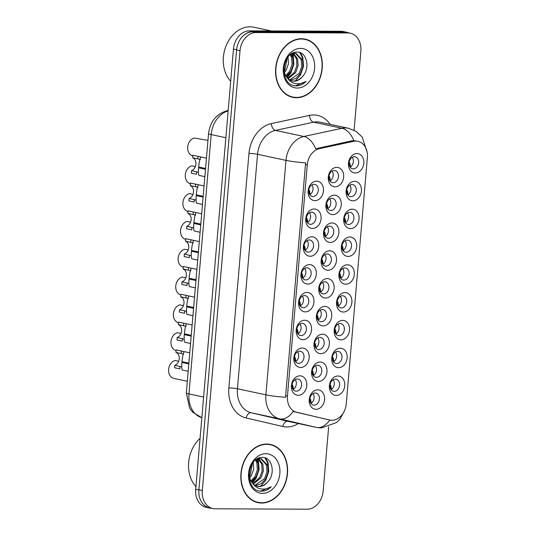 <?xml version="1.0" encoding="UTF-8"?>
<svg xmlns="http://www.w3.org/2000/svg" width="536" height="536" viewBox="0 0 536 536"><rect width="100%" height="100%" fill="white"/><g stroke="black" fill="none" stroke-linecap="round" stroke-linejoin="round"><path stroke-width="0.8" d="M314.954 200.645A9.816 7.611 -77.9 0 1 308.113 190.883A9.816 7.611 -77.9 0 1 316.622 181.188A9.816 7.611 -77.9 0 1 323.456 190.95A9.816 7.611 -77.9 0 1 314.954 200.645M314.029 184.35A6.137 4.757 102.1 0 0 308.77 189.925A6.137 4.757 102.1 0 0 312.227 196.431A6.137 4.757 102.1 0 0 312.99 196.511A6.137 4.757 102.1 0 0 318.25 190.937A6.137 4.757 102.1 0 0 314.793 184.431A6.137 4.757 102.1 0 0 314.029 184.35M307.798 284.073A9.816 7.611 -77.9 0 1 300.964 274.305A9.816 7.611 -77.9 0 1 309.466 264.61A9.816 7.611 -77.9 0 1 316.307 274.372A9.816 7.611 -77.9 0 1 307.798 284.073M306.88 267.772A6.137 4.757 102.1 0 0 301.621 273.347A6.137 4.757 102.1 0 0 305.078 279.852A6.137 4.757 102.1 0 0 305.835 279.933A6.137 4.757 102.1 0 0 311.094 274.365A6.137 4.757 102.1 0 0 307.637 267.853A6.137 4.757 102.1 0 0 306.88 267.772M305.413 311.878A9.816 7.611 -77.9 0 1 298.579 302.116A9.816 7.611 -77.9 0 1 307.081 292.415A9.816 7.611 -77.9 0 1 313.922 302.183A9.816 7.611 -77.9 0 1 305.413 311.878M304.495 295.577A6.137 4.757 102.1 0 0 299.235 301.152A6.137 4.757 102.1 0 0 302.693 307.664A6.137 4.757 102.1 0 0 303.45 307.744A6.137 4.757 102.1 0 0 308.709 302.17A6.137 4.757 102.1 0 0 305.252 295.658A6.137 4.757 102.1 0 0 304.495 295.577M303.034 339.683A9.816 7.611 -77.9 0 1 296.194 329.921A9.816 7.611 -77.9 0 1 304.703 320.226A9.816 7.611 -77.9 0 1 311.537 329.988A9.816 7.611 -77.9 0 1 303.034 339.683M302.11 323.389A6.137 4.757 102.1 0 0 296.85 328.963A6.137 4.757 102.1 0 0 300.307 335.469A6.137 4.757 102.1 0 0 301.071 335.549A6.137 4.757 102.1 0 0 306.331 329.975A6.137 4.757 102.1 0 0 302.874 323.469A6.137 4.757 102.1 0 0 302.11 323.389M310.183 256.262A9.816 7.611 -77.9 0 1 303.343 246.5A9.816 7.611 -77.9 0 1 311.851 236.798A9.816 7.611 -77.9 0 1 318.692 246.567A9.816 7.611 -77.9 0 1 310.183 256.262M309.265 239.96A6.137 4.757 102.1 0 0 304.006 245.535A6.137 4.757 102.1 0 0 307.463 252.047A6.137 4.757 102.1 0 0 308.22 252.128A6.137 4.757 102.1 0 0 313.48 246.553A6.137 4.757 102.1 0 0 310.022 240.048A6.137 4.757 102.1 0 0 309.265 239.96M312.568 228.457A9.816 7.611 -77.9 0 1 305.728 218.688A9.816 7.611 -77.9 0 1 314.237 208.993A9.816 7.611 -77.9 0 1 321.071 218.755A9.816 7.611 -77.9 0 1 312.568 228.457M311.644 212.155A6.137 4.757 102.1 0 0 306.391 217.73A6.137 4.757 102.1 0 0 309.841 224.236A6.137 4.757 102.1 0 0 310.605 224.323A6.137 4.757 102.1 0 0 315.865 218.748A6.137 4.757 102.1 0 0 312.408 212.236A6.137 4.757 102.1 0 0 311.644 212.155M300.649 367.495A9.816 7.611 -77.9 0 1 293.808 357.726A9.816 7.611 -77.9 0 1 302.317 348.032A9.816 7.611 -77.9 0 1 309.151 357.793A9.816 7.611 -77.9 0 1 300.649 367.495M299.725 351.194A6.137 4.757 102.1 0 0 294.465 356.768A6.137 4.757 102.1 0 0 297.922 363.274A6.137 4.757 102.1 0 0 298.686 363.361A6.137 4.757 102.1 0 0 303.945 357.787A6.137 4.757 102.1 0 0 300.488 351.274A6.137 4.757 102.1 0 0 299.725 351.194M298.264 395.3A9.816 7.611 -77.9 0 1 291.423 385.538A9.816 7.611 -77.9 0 1 299.932 375.837A9.816 7.611 -77.9 0 1 306.773 385.605A9.816 7.611 -77.9 0 1 298.264 395.3M297.346 378.999A6.137 4.757 102.1 0 0 292.087 384.573A6.137 4.757 102.1 0 0 295.544 391.086A6.137 4.757 102.1 0 0 296.301 391.166A6.137 4.757 102.1 0 0 301.56 385.592A6.137 4.757 102.1 0 0 298.103 379.086A6.137 4.757 102.1 0 0 297.346 378.999M335.134 186.83A9.816 7.611 -77.9 0 1 328.293 177.061A9.816 7.611 -77.9 0 1 336.802 167.366A9.816 7.611 -77.9 0 1 343.636 177.128A9.816 7.611 -77.9 0 1 335.134 186.83M334.209 170.528A6.137 4.757 102.1 0 0 328.95 176.103A6.137 4.757 102.1 0 0 332.407 182.609A6.137 4.757 102.1 0 0 333.171 182.689A6.137 4.757 102.1 0 0 338.43 177.115A6.137 4.757 102.1 0 0 334.973 170.609A6.137 4.757 102.1 0 0 334.209 170.528M332.749 214.635A9.816 7.611 -77.9 0 1 325.908 204.873A9.816 7.611 -77.9 0 1 334.417 195.171A9.816 7.611 -77.9 0 1 341.251 204.933A9.816 7.611 -77.9 0 1 332.749 214.635M331.831 198.333A6.137 4.757 102.1 0 0 326.571 203.908A6.137 4.757 102.1 0 0 330.022 210.42A6.137 4.757 102.1 0 0 330.786 210.501A6.137 4.757 102.1 0 0 336.045 204.926A6.137 4.757 102.1 0 0 332.588 198.414A6.137 4.757 102.1 0 0 331.831 198.333M325.593 298.056A9.816 7.611 -77.9 0 1 318.759 288.294A9.816 7.611 -77.9 0 1 327.262 278.593A9.816 7.611 -77.9 0 1 334.102 288.361A9.816 7.611 -77.9 0 1 325.593 298.056M324.675 281.755A6.137 4.757 102.1 0 0 319.416 287.33A6.137 4.757 102.1 0 0 322.873 293.842A6.137 4.757 102.1 0 0 323.63 293.922A6.137 4.757 102.1 0 0 328.89 288.348A6.137 4.757 102.1 0 0 325.439 281.842A6.137 4.757 102.1 0 0 324.675 281.755M330.364 242.44A9.816 7.611 -77.9 0 1 323.523 232.678A9.816 7.611 -77.9 0 1 332.032 222.976A9.816 7.611 -77.9 0 1 338.873 232.745A9.816 7.611 -77.9 0 1 330.364 242.44M329.446 226.145A6.137 4.757 102.1 0 0 324.186 231.713A6.137 4.757 102.1 0 0 327.643 238.225A6.137 4.757 102.1 0 0 328.401 238.306A6.137 4.757 102.1 0 0 333.66 232.731A6.137 4.757 102.1 0 0 330.203 226.226A6.137 4.757 102.1 0 0 329.446 226.145M327.978 270.251A9.816 7.611 -77.9 0 1 321.144 260.483A9.816 7.611 -77.9 0 1 329.647 250.788A9.816 7.611 -77.9 0 1 336.487 260.55A9.816 7.611 -77.9 0 1 327.978 270.251M327.06 253.95A6.137 4.757 102.1 0 0 321.801 259.525A6.137 4.757 102.1 0 0 325.258 266.03A6.137 4.757 102.1 0 0 326.015 266.117A6.137 4.757 102.1 0 0 331.275 260.543A6.137 4.757 102.1 0 0 327.818 254.03A6.137 4.757 102.1 0 0 327.06 253.95M318.444 381.478A9.816 7.611 -77.9 0 1 311.604 371.716A9.816 7.611 -77.9 0 1 320.113 362.014A9.816 7.611 -77.9 0 1 326.953 371.783A9.816 7.611 -77.9 0 1 318.444 381.478M317.526 365.183A6.137 4.757 102.1 0 0 312.267 370.751A6.137 4.757 102.1 0 0 315.724 377.264A6.137 4.757 102.1 0 0 316.481 377.344A6.137 4.757 102.1 0 0 321.741 371.77A6.137 4.757 102.1 0 0 318.284 365.264A6.137 4.757 102.1 0 0 317.526 365.183M320.83 353.673A9.816 7.611 -77.9 0 1 313.989 343.911A9.816 7.611 -77.9 0 1 322.498 334.209A9.816 7.611 -77.9 0 1 329.332 343.971A9.816 7.611 -77.9 0 1 320.83 353.673M319.905 337.372A6.137 4.757 102.1 0 0 314.652 342.946A6.137 4.757 102.1 0 0 318.103 349.459A6.137 4.757 102.1 0 0 318.866 349.539A6.137 4.757 102.1 0 0 324.126 343.965A6.137 4.757 102.1 0 0 320.669 337.452A6.137 4.757 102.1 0 0 319.905 337.372M323.215 325.868A9.816 7.611 -77.9 0 1 316.374 316.099A9.816 7.611 -77.9 0 1 324.883 306.404A9.816 7.611 -77.9 0 1 331.717 316.166A9.816 7.611 -77.9 0 1 323.215 325.868M322.29 309.567A6.137 4.757 102.1 0 0 317.031 315.141A6.137 4.757 102.1 0 0 320.488 321.647A6.137 4.757 102.1 0 0 321.252 321.727A6.137 4.757 102.1 0 0 326.511 316.153A6.137 4.757 102.1 0 0 323.054 309.647A6.137 4.757 102.1 0 0 322.29 309.567M316.059 409.29A9.816 7.611 -77.9 0 1 309.225 399.521A9.816 7.611 -77.9 0 1 317.727 389.826A9.816 7.611 -77.9 0 1 324.568 399.588A9.816 7.611 -77.9 0 1 316.059 409.29M315.141 392.988A6.137 4.757 102.1 0 0 309.882 398.563A6.137 4.757 102.1 0 0 313.339 405.069A6.137 4.757 102.1 0 0 314.096 405.156A6.137 4.757 102.1 0 0 319.356 399.581A6.137 4.757 102.1 0 0 315.898 393.069A6.137 4.757 102.1 0 0 315.141 392.988M338.625 367.656A9.816 7.611 -77.9 0 1 331.784 357.894A9.816 7.611 -77.9 0 1 340.293 348.199A9.816 7.611 -77.9 0 1 347.134 357.961A9.816 7.611 -77.9 0 1 338.625 367.656M337.707 351.361A6.137 4.757 102.1 0 0 332.447 356.936A6.137 4.757 102.1 0 0 335.905 363.442A6.137 4.757 102.1 0 0 336.662 363.522A6.137 4.757 102.1 0 0 341.921 357.948A6.137 4.757 102.1 0 0 338.464 351.442A6.137 4.757 102.1 0 0 337.707 351.361M341.01 339.851A9.816 7.611 -77.9 0 1 334.169 330.089A9.816 7.611 -77.9 0 1 342.678 320.387A9.816 7.611 -77.9 0 1 349.512 330.156A9.816 7.611 -77.9 0 1 341.01 339.851M340.092 323.55A6.137 4.757 102.1 0 0 334.833 329.124A6.137 4.757 102.1 0 0 338.283 335.637A6.137 4.757 102.1 0 0 339.047 335.717A6.137 4.757 102.1 0 0 344.306 330.143A6.137 4.757 102.1 0 0 340.849 323.63A6.137 4.757 102.1 0 0 340.092 323.55M343.395 312.046A9.816 7.611 -77.9 0 1 336.554 302.277A9.816 7.611 -77.9 0 1 345.063 292.582A9.816 7.611 -77.9 0 1 351.897 302.344A9.816 7.611 -77.9 0 1 343.395 312.046M342.471 295.745A6.137 4.757 102.1 0 0 337.211 301.319A6.137 4.757 102.1 0 0 340.668 307.825A6.137 4.757 102.1 0 0 341.432 307.905A6.137 4.757 102.1 0 0 346.692 302.338A6.137 4.757 102.1 0 0 343.234 295.825A6.137 4.757 102.1 0 0 342.471 295.745M345.774 284.234A9.816 7.611 -77.9 0 1 338.94 274.472A9.816 7.611 -77.9 0 1 347.449 264.771A9.816 7.611 -77.9 0 1 354.283 274.539A9.816 7.611 -77.9 0 1 345.774 284.234M344.856 267.933A6.137 4.757 102.1 0 0 339.596 273.507A6.137 4.757 102.1 0 0 343.053 280.02A6.137 4.757 102.1 0 0 343.817 280.1A6.137 4.757 102.1 0 0 349.077 274.526A6.137 4.757 102.1 0 0 345.62 268.02A6.137 4.757 102.1 0 0 344.856 267.933M348.159 256.429A9.816 7.611 -77.9 0 1 341.325 246.661A9.816 7.611 -77.9 0 1 349.827 236.966A9.816 7.611 -77.9 0 1 356.668 246.728A9.816 7.611 -77.9 0 1 348.159 256.429M347.241 240.128A6.137 4.757 102.1 0 0 341.981 245.702A6.137 4.757 102.1 0 0 345.439 252.208A6.137 4.757 102.1 0 0 346.196 252.295A6.137 4.757 102.1 0 0 351.455 246.721A6.137 4.757 102.1 0 0 347.998 240.208A6.137 4.757 102.1 0 0 347.241 240.128M350.544 228.617A9.816 7.611 -77.9 0 1 343.71 218.856A9.816 7.611 -77.9 0 1 352.212 209.161A9.816 7.611 -77.9 0 1 359.053 218.923A9.816 7.611 -77.9 0 1 350.544 228.617M349.626 212.323A6.137 4.757 102.1 0 0 344.367 217.897A6.137 4.757 102.1 0 0 347.824 224.403A6.137 4.757 102.1 0 0 348.581 224.484A6.137 4.757 102.1 0 0 353.84 218.909A6.137 4.757 102.1 0 0 350.383 212.403A6.137 4.757 102.1 0 0 349.626 212.323M352.929 200.812A9.816 7.611 -77.9 0 1 346.089 191.05A9.816 7.611 -77.9 0 1 354.598 181.349A9.816 7.611 -77.9 0 1 361.438 191.118A9.816 7.611 -77.9 0 1 352.929 200.812M352.011 184.511A6.137 4.757 102.1 0 0 346.752 190.086A6.137 4.757 102.1 0 0 350.209 196.598A6.137 4.757 102.1 0 0 350.966 196.679A6.137 4.757 102.1 0 0 356.226 191.104A6.137 4.757 102.1 0 0 352.768 184.592A6.137 4.757 102.1 0 0 352.011 184.511M355.314 173.007A9.816 7.611 -77.9 0 1 348.474 163.239A9.816 7.611 -77.9 0 1 356.983 153.544A9.816 7.611 -77.9 0 1 363.817 163.306A9.816 7.611 -77.9 0 1 355.314 173.007M354.39 156.706A6.137 4.757 102.1 0 0 349.13 162.281A6.137 4.757 102.1 0 0 352.588 168.786A6.137 4.757 102.1 0 0 353.351 168.867A6.137 4.757 102.1 0 0 358.611 163.299A6.137 4.757 102.1 0 0 355.154 156.787A6.137 4.757 102.1 0 0 354.39 156.706M336.24 395.468A9.816 7.611 -77.9 0 1 329.406 385.699A9.816 7.611 -77.9 0 1 337.908 376.004A9.816 7.611 -77.9 0 1 344.748 385.766A9.816 7.611 -77.9 0 1 336.24 395.468M335.322 379.166A6.137 4.757 102.1 0 0 330.062 384.741A6.137 4.757 102.1 0 0 333.519 391.247A6.137 4.757 102.1 0 0 334.276 391.334A6.137 4.757 102.1 0 0 339.536 385.759A6.137 4.757 102.1 0 0 336.079 379.247A6.137 4.757 102.1 0 0 335.322 379.166M353.572 141.33A16.569 12.837 -77.9 0 1 355.844 141.089A16.569 12.837 -77.9 0 1 357.894 141.31A16.569 12.837 -77.9 0 1 367.381 157.564L346.263 403.896A16.569 12.837 -77.9 0 1 329.854 420.043A16.569 12.837 -77.9 0 1 329.68 420.003L296.756 412.345A16.569 12.837 -77.9 0 1 287.45 396.131L307.275 164.813A16.569 12.837 -77.9 0 1 319.362 148.686L353.572 141.33L351.509 140.888L353.847 140.667L357.894 141.31M333.198 379.756A6.137 4.757 -77.9 0 1 331.094 389.612M352.266 157.296A6.137 4.757 -77.9 0 1 350.162 167.145M349.887 185.101A6.137 4.757 -77.9 0 1 347.784 194.957M347.502 212.913A6.137 4.757 -77.9 0 1 345.398 222.762M345.117 240.718A6.137 4.757 -77.9 0 1 343.013 250.573M342.732 268.523A6.137 4.757 -77.9 0 1 340.628 278.378M340.347 296.334A6.137 4.757 -77.9 0 1 338.243 306.183M337.968 324.139A6.137 4.757 -77.9 0 1 335.858 333.995M335.583 351.951A6.137 4.757 -77.9 0 1 333.479 361.8M313.017 393.578A6.137 4.757 -77.9 0 1 310.913 403.427M320.166 310.156A6.137 4.757 -77.9 0 1 318.062 320.005M317.781 337.961A6.137 4.757 -77.9 0 1 315.677 347.817M315.403 365.766A6.137 4.757 -77.9 0 1 313.299 375.622M324.937 254.54A6.137 4.757 -77.9 0 1 322.833 264.389M327.322 226.728A6.137 4.757 -77.9 0 1 325.218 236.584M322.551 282.345A6.137 4.757 -77.9 0 1 320.448 292.2M329.707 198.923A6.137 4.757 -77.9 0 1 327.596 208.779M332.086 171.118A6.137 4.757 -77.9 0 1 329.982 180.967M295.222 379.589A6.137 4.757 -77.9 0 1 293.118 389.444M297.601 351.784A6.137 4.757 -77.9 0 1 295.497 361.639M309.52 212.745A6.137 4.757 -77.9 0 1 307.416 222.601M307.141 240.55A6.137 4.757 -77.9 0 1 305.038 250.406M299.986 323.979A6.137 4.757 -77.9 0 1 297.882 333.828M302.371 296.167A6.137 4.757 -77.9 0 1 300.267 306.023M304.756 268.362A6.137 4.757 -77.9 0 1 302.652 278.211M311.905 184.94A6.137 4.757 -77.9 0 1 309.801 194.789M301.487 38.726A29.761 23.061 102.1 0 0 275.98 65.761A29.761 23.061 102.1 0 0 292.743 97.331A29.761 23.061 102.1 0 0 296.428 97.726A29.761 23.061 102.1 0 0 321.935 70.692A29.761 23.061 102.1 0 0 305.172 39.121A29.761 23.061 102.1 0 0 301.487 38.726M291.236 96.936A29.761 23.061 102.1 0 0 293.004 97.07M266.734 444.043A29.761 23.061 102.1 0 0 241.227 471.077A29.761 23.061 102.1 0 0 257.99 502.641A29.761 23.061 102.1 0 0 261.682 503.043A29.761 23.061 102.1 0 0 287.189 476.008A29.761 23.061 102.1 0 0 270.425 444.438A29.761 23.061 102.1 0 0 266.734 444.043M256.489 502.252A29.761 23.061 102.1 0 0 258.258 502.386M353.847 140.667L353.874 140.667A21.473 12.817 77.9 0 0 342.008 128.278A24.542 19.021 -77.9 0 1 345.372 127.923A24.542 19.021 -77.9 0 1 348.413 128.251L319.965 122.175A24.542 19.021 102.1 0 0 316.93 121.846A24.542 19.021 102.1 0 0 313.567 122.201L275.444 130.409A24.542 19.021 102.1 0 0 257.541 154.294L237.441 388.761A24.542 19.021 102.1 0 0 251.237 412.787L287.926 421.316A24.542 19.021 102.1 0 0 288.18 421.376L316.629 427.447A24.542 19.021 -77.9 0 1 316.367 427.386L279.685 418.864A24.542 19.021 -77.9 0 1 265.89 394.831L285.99 160.371A21.473 2.171 4.9 0 0 305.614 162.844L285.507 397.303A21.473 2.171 -175.1 0 1 265.89 394.831L237.441 388.761A6.137 0.623 4.9 0 0 228.852 387.93L248.952 153.464A30.679 23.772 -77.9 0 1 271.337 123.602L309.453 115.401A30.679 23.772 -77.9 0 1 330.129 124.345M354.082 130.248L360.849 51.275A18.405 14.264 102.1 0 0 350.31 33.212L346.899 32.482A18.405 14.264 102.1 0 0 344.615 32.24L252.55 31.838A18.405 14.264 102.1 0 0 236.597 50.022L198.903 489.763A18.405 14.264 102.1 0 0 209.442 507.827L212.852 508.557A18.405 14.264 102.1 0 0 215.137 508.798L307.202 509.2A18.405 14.264 102.1 0 0 323.154 491.016L328.655 426.844M327.804 419.601L293.159 411.407A21.473 13.574 103.1 0 1 279.685 418.864L251.237 412.787A6.137 3.879 -76.9 0 0 246.098 417.966A30.679 23.772 -77.9 0 1 228.852 387.93M248.952 153.464A6.137 0.623 4.9 0 1 257.541 154.294L285.99 160.371A24.542 19.021 -77.9 0 1 303.892 136.479A21.473 12.817 77.9 0 1 315.677 148.76L351.509 140.888M350.31 33.212A18.405 14.264 102.1 0 0 348.032 32.964L255.96 32.569A18.405 14.264 102.1 0 0 240.014 50.753L202.313 490.494A18.405 14.264 102.1 0 0 212.852 508.557M270.559 444.78A29.761 23.061 102.1 0 0 268.891 444.183M305.306 39.47A29.761 23.061 102.1 0 0 303.637 38.867M348.655 32.857A18.405 14.264 102.1 0 0 346.678 32.24L343.261 31.51A18.405 14.264 102.1 0 0 340.983 31.262L249.394 30.867A18.405 14.264 102.1 0 0 233.448 49.051L195.707 489.274A18.405 14.264 102.1 0 0 206.246 507.344L209.663 508.068A18.405 14.264 102.1 0 0 211.713 508.309M346.678 32.24A18.405 14.264 102.1 0 0 344.4 31.993L252.811 31.597A18.405 14.264 102.1 0 0 243.351 35.678M203.184 504.155A18.405 14.264 102.1 0 0 209.663 508.068M330.464 388.473L330.055 385.277M330.772 385.491L330.029 385.016L330.772 385.491L331.456 389.377M178.669 361.244L175.131 360.487A9.206 7.136 -77.9 0 0 168.619 369.398A9.206 7.136 -77.9 0 0 173.597 378.362L187.319 381.297M310.284 402.295L309.875 399.092M310.592 399.307L309.848 398.831L310.592 399.307L311.275 403.199M181.744 366.952L174.837 365.284A6.747 5.233 102.1 0 0 179.218 358.865A6.747 5.233 102.1 0 0 175.942 352.413L176.156 349.914L182.937 351.355L183.928 351.69L183.915 352.139C183.084 353.881 182.434 357.056 181.959 361.653L188.873 363.133M180.036 366.396L179.821 368.902L174.622 367.79L174.837 365.284M188.806 363.924L181.892 362.45C181.59 366.919 181.751 369.451 182.374 370.054L182.367 369.934M183.721 354.122L175.942 352.413M293.48 389.216L292.797 385.324L292.046 384.848L292.797 385.324M292.489 388.305L292.073 385.109M181.892 362.45L182.3 362.028L188.846 363.428M183.928 351.69L183.915 352.139M332.849 360.661L332.441 357.465M333.158 357.68L332.407 357.204L333.158 357.68L333.841 361.572M335.228 332.856L334.819 329.66M335.543 329.875L334.792 329.399L335.543 329.875L336.226 333.76M337.613 305.044L337.204 301.848M337.928 302.063L337.178 301.587L337.928 302.063L338.611 305.956M339.998 277.239L339.59 274.043M340.306 274.258L339.563 273.782L340.306 274.258L340.99 278.151M184.129 339.147L177.222 337.479A6.747 5.233 102.1 0 0 181.604 331.06A6.747 5.233 102.1 0 0 178.327 324.608L178.542 322.109L185.322 323.543L186.314 323.878L186.294 324.327C185.469 326.076 184.82 329.245 184.344 333.848L191.258 335.322M182.421 338.591L182.207 341.09L177.007 339.978L177.222 337.479M191.191 336.119L184.277 334.645C183.975 339.107 184.136 341.646 184.759 342.243L184.752 342.129M186.106 326.31L178.327 324.608M295.865 361.405L295.182 357.519L294.432 357.036L295.155 357.499M294.867 360.5L294.458 357.298M184.277 334.645L184.685 334.223L191.231 335.616M186.314 323.878L186.294 324.327M186.515 311.342L179.607 309.667A6.747 5.233 102.1 0 0 183.989 303.249A6.747 5.233 102.1 0 0 180.706 296.803L180.92 294.298L187.701 295.738L188.699 296.073L188.679 296.522C187.855 298.264 187.205 301.44 186.729 306.043L193.643 307.517M184.806 310.78L184.592 313.285L179.393 312.173L179.607 309.667M193.576 308.314L186.662 306.833C186.361 311.302 186.521 313.835 187.144 314.438L187.138 314.317M188.491 298.505L180.706 296.803M298.244 333.6L297.567 329.707L296.817 329.231L297.567 329.707M297.252 332.689L296.844 329.493M186.662 306.833L187.071 306.411L193.617 307.811M188.699 296.073L188.679 296.522M188.9 283.531L181.992 281.862A6.747 5.233 102.1 0 0 186.367 275.444A6.747 5.233 102.1 0 0 183.091 268.992L183.305 266.493L190.086 267.933L191.084 268.261L191.064 268.717C190.24 270.459 189.59 273.628 189.114 278.231L196.029 279.705M187.191 282.975L186.977 285.474L181.771 284.368L181.992 281.862M195.955 280.502L189.047 279.028C188.739 283.497 188.9 286.03 189.53 286.633L189.516 286.512M190.876 270.7L183.091 268.992M300.629 305.788L299.946 301.902L299.202 301.426L299.946 301.902M299.637 304.884L299.229 301.688M189.047 279.028L189.456 278.606L196.002 280.006M191.084 268.261L191.064 268.717M191.285 255.726L184.371 254.057A6.747 5.233 102.1 0 0 188.752 247.639A6.747 5.233 102.1 0 0 185.476 241.187L185.69 238.681L192.471 240.121L193.469 240.456L193.449 240.905C192.618 242.654 191.968 245.823 191.499 250.426L198.407 251.9M189.577 255.163L189.362 257.669L184.156 256.556L184.371 254.057M198.34 252.697L191.432 251.223C191.124 255.685 191.285 258.218 191.915 258.821L191.901 258.7M193.262 242.888L185.476 241.187M303.014 277.983L302.331 274.09L301.587 273.615L302.331 274.09M302.023 277.072L301.614 273.876M191.432 251.223L191.841 250.801L198.387 252.195M193.469 240.456L193.449 240.905M181.054 333.432L177.517 332.675A9.206 7.136 -77.9 0 0 171.004 341.593A9.206 7.136 -77.9 0 0 175.982 350.551L176.096 350.578M312.669 374.483L312.26 371.287M312.977 371.502L312.227 371.026L312.977 371.502L313.661 375.394M183.439 305.627L179.902 304.87A9.206 7.136 -77.9 0 0 173.389 313.781A9.206 7.136 -77.9 0 0 178.367 322.746L178.481 322.773M315.047 346.678L314.639 343.482M315.362 343.697L314.612 343.221L315.362 343.697L316.046 347.583M185.825 277.815L182.287 277.065A9.206 7.136 -77.9 0 0 175.768 285.976A9.206 7.136 -77.9 0 0 180.753 294.934L180.867 294.961M317.433 318.866L317.024 315.671M317.748 315.885L316.997 315.409L317.748 315.885L318.431 319.778M188.203 250.011L184.665 249.253A9.206 7.136 -77.9 0 0 178.153 258.164A9.206 7.136 -77.9 0 0 183.138 267.129L183.252 267.156M319.818 291.061L319.409 287.865M320.126 288.08L319.382 287.604L320.126 288.08L320.809 291.973M305.105 39.423A29.453 22.827 102.1 0 0 301.46 39.028A29.453 22.827 102.1 0 0 276.214 65.787A29.453 22.827 102.1 0 0 292.803 97.029A29.453 22.827 102.1 0 0 296.455 97.418A29.453 22.827 102.1 0 0 321.7 70.665A29.453 22.827 102.1 0 0 305.105 39.423L302.07 38.773A29.453 22.827 102.1 0 0 301.869 38.733M271.363 30.961L253.783 27.209A30.679 23.772 102.1 0 0 249.984 26.8A30.679 23.772 102.1 0 0 225.522 47.315A30.679 23.772 102.1 0 0 230.688 81.244M302.579 76.46C310.659 68.132 306.686 51.945 297.601 52.126C281.541 50.625 278.64 85.144 295.423 85.867L296.234 85.901C299.791 85.867 303.041 84.38 305.989 81.439C302.451 83.576 298.813 84.259 295.088 83.489C291.926 82.752 289.333 80.896 287.296 77.921A13.869 10.747 102.1 0 0 292.267 80.983A13.869 10.747 102.1 0 0 293.983 81.164A13.869 10.747 102.1 0 0 302.579 76.46C299.832 79.509 296.743 81.03 293.319 81.023L291.892 80.889M287.296 77.921L284.924 74.196L283.738 69.446M291.249 54.002L294.472 53.265L296.073 53.426L302.471 60.012L302.934 66.806L300.488 73.586L295.932 78.363L290.204 80.246M288.04 56.983L288.475 63.757L286.036 70.504L284.395 72.742M287.189 58.136L284.837 70.249L284.047 71.422M290.907 54.237L292.837 57.955L293.299 64.749L290.854 71.529L286.117 76.42M290.251 54.739L291.631 57.694L292.093 64.494L289.648 71.275L285.655 75.67M293.567 53.332L297.654 58.98L298.117 65.781L295.671 72.561L288.093 78.758M292.917 53.446L296.448 58.726L296.911 65.519L294.465 72.306L287.598 78.263M293.272 53.01L296.073 53.426M295.47 53.325L301.265 59.751L301.728 66.551L299.282 73.332L289.661 79.944M300.656 48.394A20.006 15.504 102.1 0 0 283.323 68.159A20.006 15.504 102.1 0 0 297.252 88.058A20.006 15.504 102.1 0 0 314.592 68.293A20.006 15.504 102.1 0 0 300.656 48.394M289.567 96.333A29.453 22.827 102.1 0 0 289.768 96.38L292.803 97.029M305.989 81.439L295.671 85.78L294.519 85.713M299.731 52.528L302.19 57.225L303.101 63.791M292.006 53.701L293.467 61.734M291.658 70.055L290.217 72.93L286.753 77.291M300.441 52.789L302.793 57.352L303.517 66.243L300.455 75.114L295.37 80.849M292.482 53.553L293.159 55.295L293.882 64.186L290.82 73.057L287.082 77.68M270.358 444.739A29.453 22.827 102.1 0 0 266.714 444.344A29.453 22.827 102.1 0 0 241.468 471.097A29.453 22.827 102.1 0 0 258.057 502.346A29.453 22.827 102.1 0 0 261.702 502.735A29.453 22.827 102.1 0 0 286.948 475.981A29.453 22.827 102.1 0 0 270.358 444.739L267.323 444.089A29.453 22.827 102.1 0 0 267.122 444.049M267.833 481.777C275.913 473.449 271.94 457.262 262.854 457.443C246.788 455.942 243.893 490.453 260.677 491.184L261.488 491.217C265.045 491.184 268.295 489.696 271.236 486.755C267.699 488.892 264.067 489.576 260.342 488.805C257.18 488.068 254.58 486.212 252.55 483.238A13.869 10.747 102.1 0 0 257.521 486.293A13.869 10.747 102.1 0 0 259.236 486.48A13.869 10.747 102.1 0 0 267.833 481.777C265.079 484.825 261.997 486.346 258.573 486.34L257.146 486.206M252.55 483.238L250.178 479.506L248.992 474.762M256.503 459.318L259.726 458.582L261.327 458.742L267.719 465.328L268.181 472.122L265.742 478.903L261.186 483.68L255.458 485.562M253.287 462.293L253.729 469.074L251.29 475.821L249.649 478.058M252.436 463.452L250.084 475.559L249.3 476.738M256.161 459.553L258.091 463.272L258.553 470.065L256.108 476.846L251.371 481.737M255.505 460.055L256.885 463.01L257.347 469.811L254.901 476.591L250.902 480.986M258.821 458.649L262.908 464.297L263.364 471.09L260.925 477.878L253.347 484.075M258.164 458.762L261.702 464.042L262.164 470.836L259.719 477.616L252.851 483.573M258.52 458.327L261.327 458.742M260.717 458.642L266.519 465.067L266.982 471.868L264.536 478.648L254.915 485.261M265.91 453.711A20.006 15.504 102.1 0 0 248.57 473.476A20.006 15.504 102.1 0 0 262.506 493.375A20.006 15.504 102.1 0 0 279.846 473.61A20.006 15.504 102.1 0 0 265.91 453.711M200.069 438.368A30.679 23.772 102.1 0 0 195.935 486.561M254.821 501.649A29.453 22.827 102.1 0 0 255.022 501.696L258.057 502.346M271.236 486.755L260.925 491.097L259.766 491.03M264.985 457.845L267.444 462.541L268.355 469.107M257.253 459.017L258.721 467.05M256.911 475.372L255.471 478.246L252.007 482.608M265.689 458.106L268.047 462.668L268.771 471.559L265.709 480.43L260.617 486.159M257.736 458.87L258.412 460.612L259.136 469.503L256.074 478.373L252.329 482.996M342.383 249.434L341.975 246.238M342.692 246.453L341.948 245.977L342.692 246.453L343.375 250.339M344.769 221.623L344.36 218.427M345.077 218.641L344.333 218.165L345.077 218.641L345.76 222.534M347.154 193.818L346.745 190.622M347.462 190.836L346.712 190.36L347.462 190.836L348.145 194.722M349.532 166.006L349.124 162.81M349.847 163.024L349.097 162.549L349.847 163.024L350.531 166.917M190.588 222.206L187.051 221.448A9.206 7.136 -77.9 0 0 180.538 230.359A9.206 7.136 -77.9 0 0 185.516 239.324L185.637 239.344M322.203 263.25L321.794 260.054M322.511 260.268L321.768 259.793L322.511 260.268L323.195 264.161M192.973 194.394L189.436 193.637A9.206 7.136 -77.9 0 0 182.923 202.554A9.206 7.136 -77.9 0 0 187.901 211.512L188.015 211.539M324.588 235.445L324.18 232.249M324.896 232.463L324.146 231.988L324.896 232.463L325.58 236.356M195.359 166.589L191.821 165.832A9.206 7.136 -77.9 0 0 185.309 174.743A9.206 7.136 -77.9 0 0 190.287 183.707L190.401 183.734M326.967 207.64L326.558 204.444M327.282 204.658L326.531 204.183L327.282 204.658L327.965 208.544M207.975 140.352L194.206 138.027A9.206 7.136 -77.9 0 0 187.687 146.938A9.206 7.136 -77.9 0 0 192.672 155.896L192.786 155.922M329.352 179.828L328.943 176.632M329.667 176.846L328.916 176.371L329.667 176.846L330.35 180.739M193.664 227.914L186.756 226.246A6.747 5.233 102.1 0 0 191.138 219.827A6.747 5.233 102.1 0 0 187.861 213.375L188.076 210.876L194.856 212.316L195.854 212.651L195.834 213.1C195.004 214.842 194.354 218.018 193.885 222.614L200.792 224.095M191.962 227.358L191.741 229.864L186.541 228.751L186.756 226.246M200.725 224.886L193.811 223.412C193.509 227.88 193.67 230.413 194.3 231.016L194.287 230.895M195.64 215.083L187.861 213.375M305.399 250.178L304.716 246.285L303.966 245.81L304.716 246.285M304.408 249.267L303.999 246.071M193.811 223.412L194.22 222.989L200.766 224.39M195.854 212.651L195.834 213.1M196.049 200.109L189.141 198.441A6.747 5.233 102.1 0 0 193.523 192.022A6.747 5.233 102.1 0 0 190.246 185.57L190.461 183.071L197.241 184.505L198.233 184.84L198.22 185.289C197.389 187.037 196.739 190.206 196.263 194.809L203.178 196.283M194.34 199.553L194.126 202.052L188.927 200.94L189.141 198.441M203.111 197.081L196.196 195.607C195.895 200.069 196.055 202.608 196.679 203.204L196.672 203.09M198.025 187.272L190.246 185.57M307.785 222.366L307.101 218.48L306.351 218.005M306.786 221.462L306.378 218.259M196.196 195.607L196.605 195.184L203.151 196.578M198.233 184.84L198.22 185.289M198.434 172.304L191.526 170.629A6.747 5.233 102.1 0 0 195.908 164.21A6.747 5.233 102.1 0 0 192.625 157.765L192.839 155.259L199.62 156.7L200.618 157.035L200.598 157.484C199.774 159.226 199.124 162.401 198.648 167.004L205.563 168.478M196.725 171.741L196.511 174.247L191.312 173.135L191.526 170.629M205.496 169.276L198.581 167.795C198.28 172.264 198.441 174.796 199.064 175.399L199.057 175.279M200.41 159.467L192.625 157.765M310.17 194.561L309.486 190.669L308.736 190.193L309.486 190.669M309.172 193.65L308.763 190.454M198.581 167.795L198.99 167.373L205.536 168.773M200.618 157.035L200.598 157.484M329.68 420.003L327.617 419.561M296.756 412.345L294.693 411.909M287.45 396.131L285.554 395.722M307.275 164.813L305.386 164.411M319.362 148.686L317.299 148.251M298.338 423.541A30.679 23.772 -77.9 0 1 286.907 426.971A30.679 23.772 -77.9 0 1 282.787 426.488L246.098 417.966M271.337 123.602A6.137 3.665 -102.1 0 0 275.444 130.409L303.892 136.479L342.008 128.278L313.567 122.201A6.137 3.665 -102.1 0 1 309.453 115.401M329.787 420.023A21.473 13.574 103.1 0 1 316.367 427.386L287.926 421.316A6.137 3.879 -76.9 0 0 282.787 426.488M348.032 32.964L344.615 32.24M255.96 32.569L252.55 31.838M240.014 50.753L236.597 50.022M202.313 490.494L198.903 489.763M249.394 30.867L252.811 31.597M233.448 49.051L236.624 49.727M340.983 31.262L344.4 31.993M195.707 489.274L198.883 489.958M228.142 110.939A24.542 19.021 102.1 0 0 211.191 134.59L225.844 137.719M186.32 392.922A12.274 1.24 4.9 0 0 188.953 393.933A24.542 19.021 102.1 0 0 201.838 417.718L192.712 412.238L189.637 408.177L186.32 392.922L208.551 133.585A12.274 1.24 4.9 0 0 211.191 134.59L188.953 393.933L203.613 397.062M208.551 133.585C210.079 121.618 216.276 113.987 227.15 110.691A12.274 7.323 77.9 0 1 228.169 110.59M181.356 351.026L181.141 353.526M183.741 323.215L183.526 325.721M186.126 295.41L185.912 297.909M188.511 267.598L188.297 270.104M190.89 239.793L190.675 242.299M193.275 211.988L193.06 214.487M195.66 184.176L195.446 186.682M198.045 156.371L197.831 158.87M329.854 420.043L327.777 419.594M316.629 427.447L321.399 427.963L336.534 422.549L340.045 419.011L344.407 410.931M367.167 152.412L362.236 137.075L356.138 131.427L348.413 128.251M227.15 110.691L228.182 110.47M182.937 351.355L189.757 352.809M182.414 370.061L188.176 371.294M185.322 323.543L192.143 325.004M184.793 342.256L190.555 343.489M187.701 295.738L194.528 297.192M187.178 314.451L192.94 315.677M190.086 267.933L196.913 269.387M189.563 286.639L195.325 287.872M192.471 240.121L199.292 241.582M191.948 258.834L197.71 260.06M194.856 212.316L201.677 213.77M194.334 231.023L200.095 232.256M197.241 184.505L204.062 185.965M196.719 203.218L202.474 204.451M307.101 218.48L306.351 217.998M199.62 156.7L206.447 158.154M199.097 175.413L204.859 176.639"/></g></svg>
